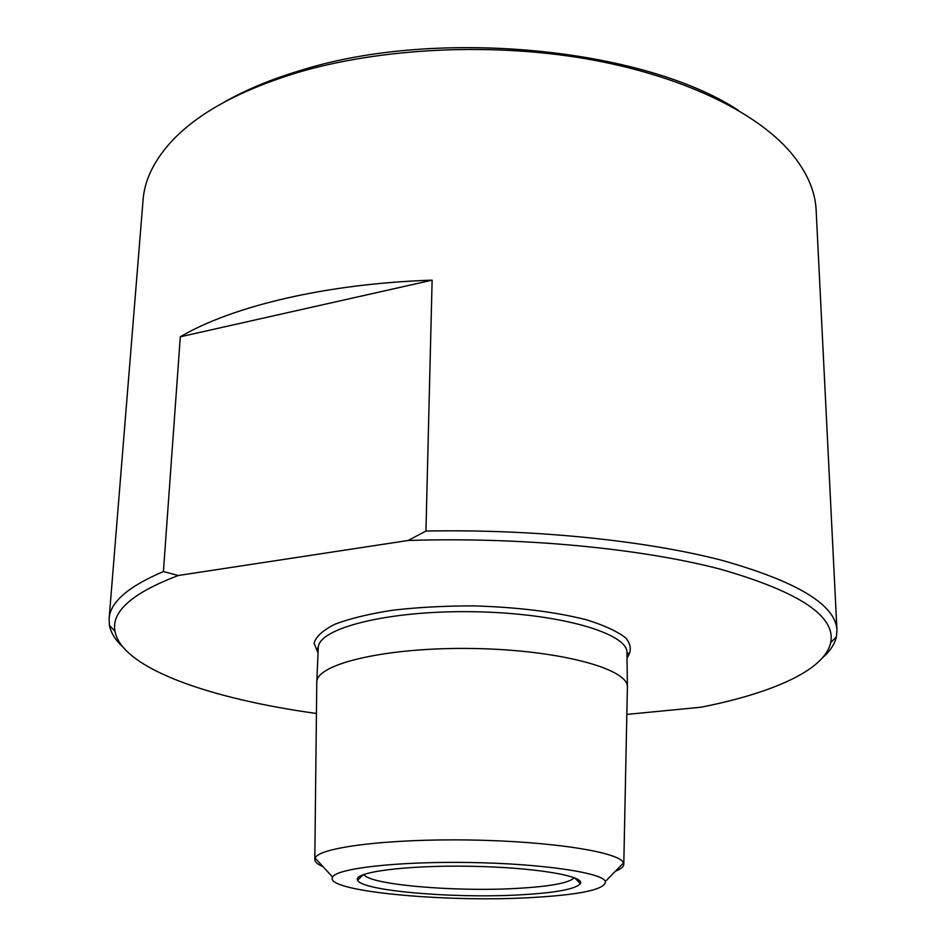 <?xml version="1.0" encoding="UTF-8"?>
<svg xmlns="http://www.w3.org/2000/svg" width="946" height="946" viewBox="0 0 946 946"><rect width="100%" height="100%" fill="white"/><g stroke="black" fill="none" stroke-linecap="round" stroke-linejoin="round"><path stroke-width="1.42" d="M122.637 646.804C115.27 639.898 110.871 632.744 109.44 625.353L109.109 618.802C110.079 602.271 128.183 586.52 163.41 571.55L178.286 575.499L408.081 540.497C521.021 536.772 641.494 548.408 720.639 569.255C799.453 591.912 836.122 616.378 830.659 642.641C824.758 670.229 772.09 693.158 701.104 707.206L626.831 714.407M178.286 575.499C132.144 593.036 111.06 611.66 115.01 631.396C121.999 668.384 210.154 698.798 316.425 713.485M163.41 571.55L180.308 336.788C232.018 306.256 326.394 283.575 432.121 280.158L425.948 531.049C533.84 528.968 645.645 540.509 721.562 560.233C797.336 581.53 835.803 604.861 836.95 630.237L816.15 210.426C815.31 190.867 806.69 171.38 790.288 151.975C755.145 111.179 680.304 74.959 585.054 58.617C489.803 42.452 380.387 48.092 297.588 72.546C239.149 90.461 196.874 113.697 170.765 142.243C153.76 161.127 144.537 180.331 143.083 199.854L109.109 618.802M836.95 630.237L836.406 636.776C834.739 644.12 830.115 651.12 822.547 657.801M425.948 531.049L408.081 540.497M223.563 102.511C245.44 89.917 271.36 79.157 301.325 70.217C437.62 27.304 644.51 48.234 738.755 110.599M363.914 874.388C368.006 884.545 453.938 892.019 516.031 888.448C550.04 886.556 569.445 882.973 574.234 877.687M518.538 894.928C452.578 898.582 361.301 890.765 357.6 880.182C352.645 872.247 404.853 865.188 469.228 866.252C533.603 867.21 585.562 875.901 580.359 883.682C575.546 889.228 554.947 892.977 518.538 894.928M528.991 897.695C442.905 902.472 323.319 891.061 332.614 877.096C336.492 868.381 397.462 861.321 469.287 862.492C541.112 863.568 601.833 872.555 605.428 881.388C605.747 889.477 580.276 894.916 528.991 897.695M361.975 875.984L360.627 875.771M323.035 866.69C317.478 864.289 314.734 861.841 314.805 859.335L315.124 858.093C318.696 847.498 387.624 838.653 469.642 840.001C551.66 841.231 620.269 852.24 623.509 862.941L623.792 864.195C623.781 866.702 620.966 869.055 615.338 871.278M577.486 879.189L576.126 879.354M316.768 682.74L316.78 682.243C316.011 663.844 386.654 647.04 472.645 648.495C558.648 649.736 628.723 668.763 627.387 687.127L627.375 687.624M180.308 336.788L432.121 280.158M318.045 653.024L314.084 643.174C316.011 636.492 323.059 630.131 335.215 624.1C350.257 618.459 369.46 613.824 392.827 610.194C418.049 607.308 444.88 605.878 473.319 605.878C517.166 607.143 554.805 611.766 586.236 619.736C604.352 625.341 617.596 631.479 625.968 638.136C631.313 644.876 631.68 651.463 627.032 657.884M623.792 864.195L627.387 687.174L626.973 652.858C628.286 633.205 558.648 612.961 473.225 611.731C387.813 610.276 317.572 628.321 318.258 648.01L316.981 648.377L318.104 651.688M115.01 631.396L109.44 625.353M830.659 642.641L836.406 636.776M605.428 881.388L623.509 862.941M332.614 877.096L315.124 858.093M314.805 859.335L316.78 682.291M316.78 682.243L318.258 648.01M626.973 652.858L628.25 653.26L627.021 656.548M363.477 874.542L357.6 880.182M574.671 877.864L580.359 883.682"/></g></svg>
